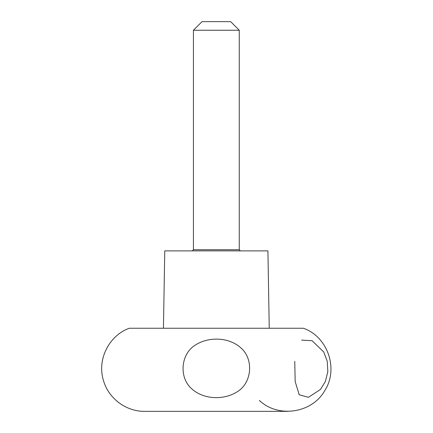 <?xml version="1.0" encoding="UTF-8"?>
<svg xmlns="http://www.w3.org/2000/svg" width="433" height="433" viewBox="0 0 433 433"><rect width="100%" height="100%" fill="white"/><g stroke="black" fill="none" stroke-linecap="round" stroke-linejoin="round"><path stroke-width="0.65" d="M269.25 328.252L267.919 250.886L164.762 250.886L163.436 328.252M259.324 400.395C278.04 418.294 311.901 413.309 324.663 390.772C338.882 369.122 327.846 336.722 303.371 328.252L129.31 328.252C108.872 335.559 96.878 359.785 103.46 380.466C108.412 398.392 126.106 411.642 144.698 411.35L287.988 411.35M301.568 340.1L312.096 340.733L323.716 351.937L327.229 361.23L327.841 371.568L325.378 381.435L320.496 389.44L308.415 397.288L299.214 394.766L295.16 381.511L294.759 361.301M195.305 345.079C180.934 353.799 178.769 376.862 191.175 388.304C203.034 399.675 223.747 400.46 237.295 391.73C251.687 383.102 253.954 359.98 241.554 348.495C229.647 337.096 209.015 336.23 195.305 345.079M239.265 30.245L230.67 21.65L202.016 21.65L193.421 30.245L239.265 30.245L239.265 249.738L193.421 249.738L193.421 30.245M240.412 250.886L239.265 249.738M193.421 249.738L192.274 250.886"/></g></svg>
